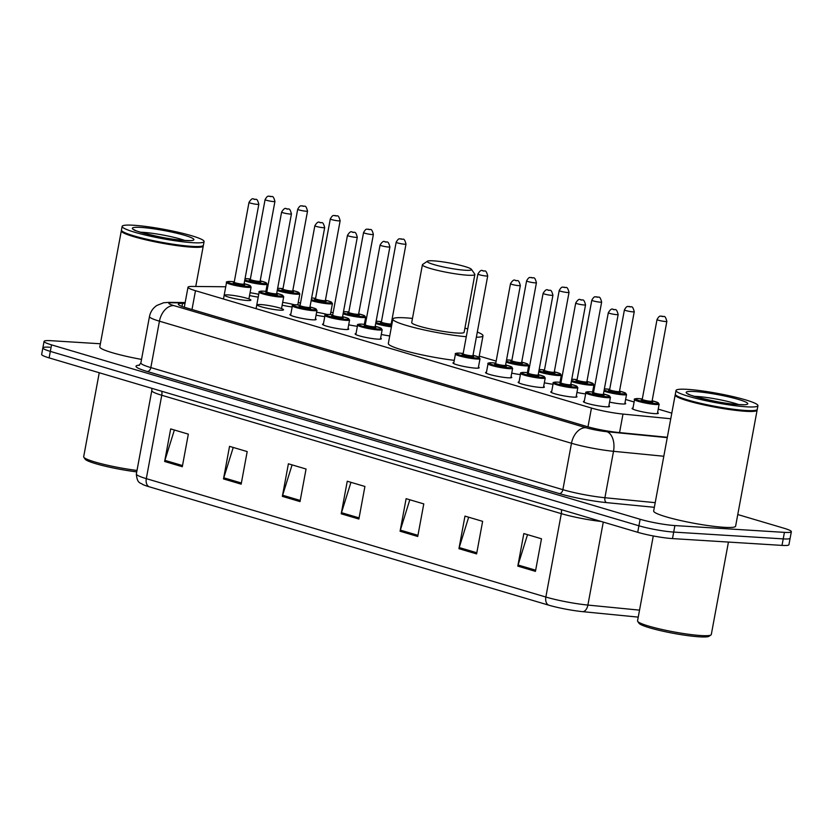 <?xml version="1.0" encoding="UTF-8"?>
<svg xmlns="http://www.w3.org/2000/svg" width="833" height="833" viewBox="0 0 833 833"><rect width="100%" height="100%" fill="white"/><g stroke="black" fill="none" stroke-linecap="round" stroke-linejoin="round"><path stroke-width="1.25" d="M576.269 396.091A13.338 1.51 -169.5 0 1 576.988 396.758A13.338 1.51 -169.5 0 1 573.302 397.112A13.338 1.51 -169.5 0 1 558.828 394.821A13.338 1.51 -169.5 0 1 550.769 391.895A13.338 1.51 -169.5 0 1 551.685 391.531M543.657 386.429A13.338 1.51 -169.5 0 1 544.386 387.095A13.338 1.51 -169.5 0 1 540.69 387.46A13.338 1.51 -169.5 0 1 526.227 385.158A13.338 1.51 -169.5 0 1 518.157 382.232A13.338 1.51 -169.5 0 1 519.074 381.868M511.056 376.766A13.338 1.51 -169.5 0 1 511.774 377.432A13.338 1.51 -169.5 0 1 508.078 377.797A13.338 1.51 -169.5 0 1 493.615 375.496A13.338 1.51 -169.5 0 1 485.556 372.57A13.338 1.51 -169.5 0 1 486.472 372.205M478.444 367.103A13.338 1.51 -169.5 0 1 479.173 367.769A13.338 1.51 -169.5 0 1 475.476 368.134A13.338 1.51 -169.5 0 1 461.003 365.833A13.338 1.51 -169.5 0 1 452.944 362.907A13.338 1.51 -169.5 0 1 453.86 362.542M380.619 338.115A13.338 1.51 -169.5 0 1 381.347 338.781A13.338 1.51 -169.5 0 1 377.651 339.146A13.338 1.51 -169.5 0 1 363.178 336.844A13.338 1.51 -169.5 0 1 355.118 333.918A13.338 1.51 -169.5 0 1 356.035 333.554M348.007 328.452A13.338 1.51 -169.5 0 1 348.735 329.118A13.338 1.51 -169.5 0 1 345.039 329.483A13.338 1.51 -169.5 0 1 330.576 327.182A13.338 1.51 -169.5 0 1 322.517 324.266A13.338 1.51 -169.5 0 1 323.423 323.902M315.405 318.789A13.338 1.51 -169.5 0 1 316.124 319.456A13.338 1.51 -169.5 0 1 312.437 319.82A13.338 1.51 -169.5 0 1 297.964 317.519A13.338 1.51 -169.5 0 1 289.905 314.603A13.338 1.51 -169.5 0 1 290.821 314.239M279.826 310.157A13.338 1.51 -169.5 0 1 265.352 307.856A13.338 1.51 -169.5 0 1 257.293 304.94A13.338 1.51 -169.5 0 1 260.989 304.576A13.338 1.51 -169.5 0 1 275.463 306.877A13.338 1.51 -169.5 0 1 283.522 309.793A13.338 1.51 -169.5 0 1 279.826 310.157M247.214 300.494A13.338 1.51 -169.5 0 1 232.751 298.193A13.338 1.51 -169.5 0 1 224.691 295.278A13.338 1.51 -169.5 0 1 228.377 294.913A13.338 1.51 -169.5 0 1 242.851 297.214A13.338 1.51 -169.5 0 1 250.91 300.13A13.338 1.51 -169.5 0 1 247.214 300.494M608.881 405.754A13.338 1.51 -169.5 0 1 609.6 406.421A13.338 1.51 -169.5 0 1 605.903 406.775A13.338 1.51 -169.5 0 1 591.44 404.484A13.338 1.51 -169.5 0 1 583.381 401.558A13.338 1.51 -169.5 0 1 584.297 401.194M258.22 297.121A13.338 1.51 -169.5 0 1 249.536 295.538M292.164 306.971A13.338 1.51 -169.5 0 1 282.148 305.201M324.776 316.634A13.338 1.51 -169.5 0 1 316.082 315.145M357.378 326.297A13.338 1.51 -169.5 0 1 348.683 324.808M389.74 335.918A13.338 1.51 -169.5 0 1 381.295 334.47M585.641 393.926A13.338 1.51 -169.5 0 1 576.946 392.447M624.969 402.933A13.338 1.51 -169.5 0 1 625.698 403.599A13.338 1.51 -169.5 0 1 622.001 403.963A13.338 1.51 -169.5 0 1 609.548 402.11M553.029 384.263A13.338 1.51 -169.5 0 1 544.334 382.784M520.427 374.6A13.338 1.51 -169.5 0 1 511.722 373.122M657.581 412.595A13.338 1.51 -169.5 0 1 658.309 413.262A13.338 1.51 -169.5 0 1 654.613 413.626A13.338 1.51 -169.5 0 1 640.14 411.325A13.338 1.51 -169.5 0 1 632.08 408.399A13.338 1.51 -169.5 0 1 632.997 408.035M225.733 286.771L192.236 286.437A25 2.832 10.5 0 0 188.008 287.218A25 2.832 10.5 0 0 195.484 290.707L591.461 408.045A25 2.832 10.5 0 0 622.99 414.074L670.763 418.76M671.804 413.147L658.226 409.128M634.121 401.985L625.614 399.465M593.981 390.083L593.013 389.802M561.369 380.421L560.401 380.14M528.768 370.758L527.789 370.477M496.156 361.095L479.235 356.087M365.718 322.454L364.75 322.163M333.117 312.791L330.836 312.115M300.505 303.129L298.235 302.452M316.613 312.25A13.338 1.51 -169.5 0 1 326.994 314.426M282.668 302.379A13.338 1.51 -169.5 0 1 294.382 304.763M250.067 292.716A13.338 1.51 -169.5 0 1 258.73 294.341M737.778 514.544L783.874 528.205A25 2.832 -169.5 0 1 791.35 531.693A25 2.832 -169.5 0 1 784.426 532.37L674.897 525.571A25 2.832 -169.5 0 1 640.129 519.271L51.531 344.862A25 2.832 -169.5 0 1 44.066 341.374A25 2.832 -169.5 0 1 50.99 340.697L100.377 343.769M791.35 531.693L790.142 538.212A25 2.832 -169.5 0 1 783.218 538.889L673.699 532.079A25 2.832 -169.5 0 1 638.921 525.79L50.324 351.38A25 2.832 -169.5 0 1 42.858 347.882A25 2.832 -169.5 0 1 49.782 347.215M185.009 303.42L182.542 303.399A25 2.832 10.5 0 0 178.314 304.18A25 2.832 10.5 0 0 185.79 307.669L586.526 426.413A25 2.832 10.5 0 0 618.055 432.442L667.327 437.283M42.858 347.882L41.65 354.4A25 2.832 -169.5 0 0 49.126 357.888L637.714 532.297A25 2.832 -169.5 0 0 672.491 538.597L782.01 545.396A25 2.832 -169.5 0 0 788.934 544.72L790.142 538.212A25 2.832 -169.5 0 1 783.218 538.889L673.699 532.079A25 2.832 -169.5 0 1 638.921 525.79L50.324 351.38A25 2.832 -169.5 0 1 42.858 347.882L44.066 341.374M548.51 605.102L148.972 486.711A27.333 3.093 -169.5 0 1 142.714 484.473C140.704 482.599 137.164 484.119 136.352 473.977A33.341 3.769 10.5 0 0 146.306 478.642L545.854 597.032A8.33 5.633 106.5 0 0 548.51 605.102A27.333 3.093 -169.5 0 0 582.985 611.693L638.234 617.118M223.504 478.923L229.533 446.353L247.193 451.58L241.164 484.15L223.504 478.923A6.664 4.509 106.5 0 1 223.775 477.798L241.372 483.005M164.642 461.482L170.682 428.912L188.331 434.139L182.302 466.709L164.642 461.482A6.664 4.509 106.5 0 1 164.924 460.357L182.51 465.564M400.079 531.246L406.119 498.675L423.778 503.903L417.739 536.473L400.079 531.246A6.664 4.509 106.5 0 1 400.361 530.111L417.947 535.327M458.941 548.687L464.97 516.116L482.63 521.343L476.601 553.914L458.941 548.687A6.664 4.509 106.5 0 1 459.222 547.552L476.809 552.768M517.803 566.128L523.832 533.557L541.492 538.784L535.452 571.355L517.803 566.128A6.664 4.509 106.5 0 1 518.074 564.993L535.671 570.209M282.356 496.364L288.395 463.794L306.055 469.021L300.015 501.591L282.356 496.364A6.664 4.509 106.5 0 1 282.637 495.239L300.234 500.446M341.218 513.805L347.257 481.235L364.916 486.462L358.877 519.032L341.218 513.805A6.664 4.509 106.5 0 1 341.499 512.68L359.085 517.887M350.943 482.328L341.499 512.68M292.081 464.887L282.637 495.239M527.528 534.651L518.074 564.993M468.667 517.21L459.222 547.552M409.805 499.769L400.361 530.111M174.368 430.005L164.924 460.357M233.23 447.446L223.775 477.798M728.438 542.075L711.299 634.527A37.506 4.248 -169.5 0 1 710.965 634.965L709.039 636.266A35.84 4.061 -169.5 0 1 699.428 636.829A35.84 4.061 -169.5 0 1 662.422 631.081A35.84 4.061 -169.5 0 1 639.026 623.292L637.693 621.387A37.506 4.248 -169.5 0 1 637.547 620.866L653.28 535.952M710.965 634.965A37.506 4.248 -169.5 0 1 700.907 635.548A37.506 4.248 -169.5 0 1 662.183 629.529A37.506 4.248 -169.5 0 1 637.693 621.387M757.041 409.721A41.671 4.717 -169.5 0 1 757.114 410.159A41.671 4.717 -169.5 0 1 745.577 411.294A41.671 4.717 -169.5 0 1 700.366 404.109A41.671 4.717 -169.5 0 1 675.167 394.977A41.671 4.717 -169.5 0 1 675.407 394.592M757.114 410.159L735.612 526.185A41.671 4.717 -169.5 0 1 724.075 527.31A41.671 4.717 -169.5 0 1 678.853 520.136A41.671 4.717 -169.5 0 1 653.666 510.993L675.167 394.977M757.947 405.681L757.27 409.347A41.671 4.717 -169.5 0 1 756.905 409.826L756.426 410.159A41.254 4.675 -169.5 0 1 745.358 410.794A41.254 4.675 -169.5 0 1 702.76 404.182A41.254 4.675 -169.5 0 1 675.823 395.217L675.49 394.738A41.671 4.717 -169.5 0 1 675.324 394.165L676 390.5A41.671 4.717 -169.5 0 1 687.548 389.365A41.671 4.717 -169.5 0 1 732.759 396.55A41.671 4.717 -169.5 0 1 757.947 405.681A41.671 4.717 -169.5 0 1 746.41 406.806A41.671 4.717 -169.5 0 1 701.188 399.632A41.671 4.717 -169.5 0 1 676 390.5M756.905 409.826A41.671 4.717 -169.5 0 1 745.722 410.471A41.671 4.717 -169.5 0 1 702.698 403.797A41.671 4.717 -169.5 0 1 675.49 394.738M433.504 260.844A22.501 2.551 -169.5 0 1 456.744 264.446A22.501 2.551 -169.5 0 1 471.436 269.34A22.501 2.551 -169.5 0 1 465.293 270.256A22.501 2.551 -169.5 0 1 439.72 266.112A22.501 2.551 -169.5 0 1 427.464 261.187A22.501 2.551 -169.5 0 1 433.504 260.844M471.436 269.34L474.758 274.109A26.666 3.02 -169.5 0 1 474.862 274.484A26.666 3.02 -169.5 0 1 467.48 275.202A26.666 3.02 -169.5 0 1 438.543 270.61A26.666 3.02 -169.5 0 1 422.414 264.759A26.666 3.02 -169.5 0 1 422.654 264.457L427.464 261.187M422.414 264.759L411.71 322.569A26.666 3.02 10.5 0 0 427.829 328.421A26.666 3.02 10.5 0 0 456.765 333.013A26.666 3.02 10.5 0 0 464.148 332.294L474.862 274.484M466.272 336.719A45.836 5.185 -169.5 0 1 418.083 328.535A45.836 5.185 -169.5 0 1 392.853 319.081A45.836 5.185 -169.5 0 1 405.556 317.842A45.836 5.185 -169.5 0 1 412.47 318.425M464.918 328.14A45.836 5.185 -169.5 0 1 467.719 328.92M477.309 332.065A45.836 5.185 -169.5 0 1 482.994 335.782A45.836 5.185 -169.5 0 1 476.351 337.219M454.266 360.345A45.836 5.185 -169.5 0 1 388.334 343.508L392.853 319.081M203.169 245.61A41.671 4.717 -169.5 0 1 203.252 246.047A41.671 4.717 -169.5 0 1 191.705 247.172A41.671 4.717 -169.5 0 1 146.493 239.987A41.671 4.717 -169.5 0 1 121.306 230.856A41.671 4.717 -169.5 0 1 121.535 230.481M204.085 241.57L203.398 245.235A41.671 4.717 -169.5 0 1 203.033 245.714L202.554 246.037A41.254 4.675 -169.5 0 1 191.486 246.672A41.254 4.675 -169.5 0 1 148.888 240.06A41.254 4.675 -169.5 0 1 121.951 231.095L121.618 230.616A41.671 4.717 -169.5 0 1 121.451 230.043L122.128 226.378A41.671 4.717 -169.5 0 1 133.676 225.254A41.671 4.717 -169.5 0 1 178.887 232.428A41.671 4.717 -169.5 0 1 204.085 241.57A41.671 4.717 -169.5 0 1 192.538 242.695A41.671 4.717 -169.5 0 1 147.326 235.51A41.671 4.717 -169.5 0 1 122.128 226.378M203.033 245.714A41.671 4.717 -169.5 0 1 191.861 246.36A41.671 4.717 -169.5 0 1 148.826 239.675A41.671 4.717 -169.5 0 1 121.618 230.616M141.527 359.408A41.671 4.717 -169.5 0 1 99.804 346.882L121.306 230.856M136.997 470.447A37.506 4.248 -169.5 0 1 83.831 457.265A37.506 4.248 -169.5 0 1 83.675 456.744L99.242 372.747M136.737 471.874A35.84 4.061 -169.5 0 1 85.153 459.17L83.831 457.265M619.565 432.587L622.99 414.074M587.983 426.829L591.461 408.045M191.996 309.512L195.484 290.707M654.353 507.318L606.57 502.622A37.506 4.248 -169.5 0 1 559.266 493.573L147.233 371.487A37.506 4.248 -169.5 0 1 139.517 365.135M674.897 525.571L672.491 538.597M640.129 519.271L637.714 532.297M784.426 532.37L782.01 545.396M51.531 344.862L49.126 357.888M663.818 456.255L613.515 451.309L604.914 497.728L655.217 502.663M185.103 302.889L171.702 302.754A16.67 1.885 10.5 0 0 173.868 305.607L585.901 427.693A16.67 1.885 10.5 0 0 606.924 431.713A16.67 9.986 95.6 0 1 613.515 451.309A33.341 3.769 -169.5 0 1 571.48 443.271L562.879 489.679A33.341 3.769 10.5 0 0 604.914 497.728A4.165 2.499 -84.4 0 0 606.57 502.622M585.901 427.693A16.67 11.277 106.5 0 0 571.48 443.271L159.436 321.184L150.835 367.592L562.879 489.679A4.165 2.822 -73.5 0 1 559.266 493.573M173.868 305.607A16.67 11.277 106.5 0 0 159.436 321.184A33.341 3.769 -169.5 0 1 149.471 316.519L140.871 362.928A33.341 3.769 10.5 0 0 150.835 367.592A4.165 2.822 -73.5 0 1 147.233 371.487M606.924 431.713L667.264 437.637M185.176 302.535L168.849 302.369A16.67 13.901 90.6 0 1 171.702 302.754M181.979 306.419L182.542 303.399M148.972 486.711A8.33 5.633 -73.5 0 1 146.306 478.642L161.758 395.259A33.341 3.769 -169.5 0 1 151.804 390.604L151.887 388.345M601.134 521.458A33.341 3.769 -169.5 0 1 561.307 513.649L545.854 597.032A33.341 3.769 10.5 0 0 587.89 605.07A8.33 4.998 95.6 0 1 582.985 611.693M603.269 522.093L587.89 605.07L639.536 610.141M561.317 509.661A8.33 5.633 106.5 0 1 561.307 513.649L161.758 395.259A8.33 5.633 106.5 0 0 161.779 391.271M694.42 396.362A27.177 3.072 -169.5 0 1 697.034 396.477A27.177 3.072 -169.5 0 1 738.652 404.567M694.837 391.531A31.342 3.551 -169.5 0 1 738.423 399.424A31.342 3.551 -169.5 0 1 739.11 404.651A31.342 3.551 -169.5 0 1 695.524 396.758A31.342 3.551 -169.5 0 1 694.837 391.531M140.548 232.251A27.177 3.072 -169.5 0 1 143.161 232.355A27.177 3.072 -169.5 0 1 184.78 240.445C167.652 240.237 128.855 229.419 134.665 229.918L135.05 230.335M140.975 227.419A31.342 3.551 -169.5 0 1 184.562 235.302A31.342 3.551 -169.5 0 1 185.238 240.529A31.342 3.551 -169.5 0 1 141.652 232.636A31.342 3.551 -169.5 0 1 140.975 227.419M655.686 404.494A12.505 1.416 -169.5 0 1 642.118 402.339A12.505 1.416 -169.5 0 1 634.559 399.601C633.59 398.986 634.954 398.653 638.661 398.601L642.305 398.976A11.672 1.322 10.5 0 0 638.765 398.622A11.672 1.322 10.5 0 0 639.015 400.569A11.672 1.322 10.5 0 0 655.248 403.505A11.672 1.322 10.5 0 0 652.135 400.798L657.518 402.422L659.142 404.151A12.505 1.416 -169.5 0 1 655.686 404.494M651 401.308A5.831 0.656 -169.5 0 1 651.125 402.287A5.831 0.656 -169.5 0 1 643.649 400.996A5.831 0.656 -169.5 0 1 641.92 399.819M652.072 401.162L666.858 321.371A4.998 0.562 -169.5 0 1 665.473 321.507A4.998 0.562 -169.5 0 1 660.048 320.643A4.998 0.562 -169.5 0 1 657.029 319.549L642.243 399.34A4.998 0.562 10.5 0 0 645.263 400.434A4.998 0.562 10.5 0 0 650.688 401.298A4.998 0.562 10.5 0 0 652.072 401.162L652.27 401.808L650.958 401.308M662.11 316.207L663.287 316.561L662.11 316.207M624.781 403.963L626.541 394.488A12.505 1.416 -169.5 0 1 623.074 394.832A12.505 1.416 -169.5 0 1 603.956 391.125M606.153 388.959A11.672 1.322 10.5 0 0 604.373 388.917L609.694 389.313A11.672 1.322 10.5 0 0 606.153 388.959M604.144 390.125A11.672 1.322 10.5 0 0 622.636 393.842A11.672 1.322 10.5 0 0 619.533 391.135L624.917 392.76L626.541 394.488M618.388 391.645A5.831 0.656 -169.5 0 1 618.513 392.624A5.831 0.656 -169.5 0 1 611.037 391.333A5.831 0.656 -169.5 0 1 609.308 390.156M619.46 391.5L634.257 311.709A4.998 0.562 -169.5 0 1 632.872 311.844A4.998 0.562 -169.5 0 1 627.436 310.98A4.998 0.562 -169.5 0 1 624.417 309.886L609.631 389.677A4.998 0.562 10.5 0 0 612.651 390.771A4.998 0.562 10.5 0 0 618.076 391.635A4.998 0.562 10.5 0 0 619.46 391.5L619.669 392.145L618.346 391.645M629.498 306.544L630.675 306.898L629.498 306.544M592.596 391.999L593.929 384.825A12.505 1.416 -169.5 0 1 590.462 385.169A12.505 1.416 -169.5 0 1 571.355 381.462M571.761 379.223L577.092 379.65A11.672 1.322 10.5 0 0 573.552 379.296A11.672 1.322 10.5 0 0 571.761 379.254M571.532 380.462A11.672 1.322 10.5 0 0 590.024 384.18A11.672 1.322 10.5 0 0 586.921 381.472L592.305 383.097L593.929 384.825M586.859 381.837L601.645 302.046A4.998 0.562 -169.5 0 1 600.26 302.181A4.998 0.562 -169.5 0 1 594.835 301.317A4.998 0.562 -169.5 0 1 591.815 300.224L577.019 380.015A4.998 0.562 10.5 0 0 580.049 381.108A4.998 0.562 10.5 0 0 585.474 381.972A4.998 0.562 10.5 0 0 586.859 381.837L587.057 382.482L585.745 381.983A5.831 0.656 -169.5 0 1 585.911 382.961A5.831 0.656 -169.5 0 1 578.435 381.67A5.831 0.656 -169.5 0 1 576.696 380.494M596.897 296.881L598.073 297.235L596.897 296.881M559.995 382.337L561.317 375.173A12.505 1.416 -169.5 0 1 557.86 375.506A12.505 1.416 -169.5 0 1 538.743 371.799M540.94 369.633A11.672 1.322 10.5 0 0 539.149 369.592L544.48 369.987A11.672 1.322 10.5 0 0 540.94 369.633M538.93 370.8A11.672 1.322 10.5 0 0 557.423 374.517A11.672 1.322 10.5 0 0 554.309 371.81L559.693 373.434L561.317 375.173M553.174 372.32A5.831 0.656 -169.5 0 1 553.299 373.299A5.831 0.656 -169.5 0 1 545.823 372.007A5.831 0.656 -169.5 0 1 544.095 370.831M554.247 372.174L569.033 292.383A4.998 0.562 -169.5 0 1 567.648 292.518A4.998 0.562 -169.5 0 1 562.223 291.654A4.998 0.562 -169.5 0 1 559.203 290.561L544.418 370.352A4.998 0.562 10.5 0 0 547.437 371.445A4.998 0.562 10.5 0 0 552.862 372.309A4.998 0.562 10.5 0 0 554.247 372.174L554.445 372.82L553.133 372.32M564.285 287.229L565.461 287.572L564.285 287.229M527.383 372.674L528.716 365.51A12.505 1.416 -169.5 0 1 525.248 365.843A12.505 1.416 -169.5 0 1 506.131 362.136M508.328 359.971A11.672 1.322 10.5 0 0 506.547 359.929L511.879 360.325A11.672 1.322 10.5 0 0 508.328 359.971M506.318 361.137A11.672 1.322 10.5 0 0 524.811 364.854A11.672 1.322 10.5 0 0 521.708 362.147L527.091 363.771L528.716 365.51M520.563 362.657A5.831 0.656 -169.5 0 1 520.687 363.636A5.831 0.656 -169.5 0 1 513.211 362.345A5.831 0.656 -169.5 0 1 511.483 361.168M521.635 362.511L536.431 282.72A4.998 0.562 -169.5 0 1 535.046 282.856A4.998 0.562 -169.5 0 1 529.621 281.991A4.998 0.562 -169.5 0 1 526.591 280.898L511.806 360.689A4.998 0.562 10.5 0 0 514.825 361.782A4.998 0.562 10.5 0 0 520.25 362.647A4.998 0.562 10.5 0 0 521.635 362.511L521.843 363.157L520.521 362.657M531.673 277.566L532.849 277.91L531.673 277.566M391.416 326.859A12.505 1.416 -169.5 0 1 375.704 323.485M377.901 321.319A11.672 1.322 10.5 0 0 376.11 321.278L381.441 321.673A11.672 1.322 10.5 0 0 377.901 321.319M375.891 322.496A11.672 1.322 10.5 0 0 391.583 325.942M390.136 324.016A5.831 0.656 -169.5 0 1 391.812 324.703M391.77 324.922A5.831 0.656 -169.5 0 1 390.261 324.985A5.831 0.656 -169.5 0 1 382.784 323.693A5.831 0.656 -169.5 0 1 381.056 322.527M391.208 323.86L405.994 244.069A4.998 0.562 -169.5 0 1 404.609 244.204A4.998 0.562 -169.5 0 1 399.184 243.34A4.998 0.562 -169.5 0 1 396.164 242.247L381.368 322.038A4.998 0.562 10.5 0 0 384.398 323.131A4.998 0.562 10.5 0 0 389.823 323.995A4.998 0.562 10.5 0 0 391.208 323.86L391.406 324.506L390.094 324.006M401.246 238.915L402.422 239.258L401.246 238.915M391.999 323.683A11.672 1.322 10.5 0 0 391.271 323.506L392.01 323.673M364.344 324.37L365.677 317.196A12.505 1.416 -169.5 0 1 362.209 317.529A12.505 1.416 -169.5 0 1 343.092 313.822M345.289 311.657A11.672 1.322 10.5 0 0 343.508 311.615L348.829 312.011A11.672 1.322 10.5 0 0 345.289 311.657M343.279 312.833A11.672 1.322 10.5 0 0 361.772 316.54A11.672 1.322 10.5 0 0 358.669 313.843L364.052 315.457L365.677 317.196M357.524 314.353A5.831 0.656 -169.5 0 1 357.649 315.322A5.831 0.656 -169.5 0 1 350.172 314.031A5.831 0.656 -169.5 0 1 348.444 312.864M358.596 314.197L373.382 234.406A4.998 0.562 -169.5 0 1 371.997 234.542A4.998 0.562 -169.5 0 1 366.572 233.677A4.998 0.562 -169.5 0 1 363.552 232.584L348.767 312.375A4.998 0.562 10.5 0 0 351.786 313.468A4.998 0.562 10.5 0 0 357.211 314.333A4.998 0.562 10.5 0 0 358.596 314.197L358.804 314.843L357.482 314.353M368.634 229.252L369.81 229.596L368.634 229.252M330.389 314.562L332.429 303.535A12.505 1.416 -169.5 0 1 328.962 303.878A12.505 1.416 -169.5 0 1 311.146 300.598M311.636 297.964L315.592 298.349A11.672 1.322 10.5 0 0 312.042 298.006A11.672 1.322 10.5 0 0 311.636 297.985M311.323 299.641A11.672 1.322 10.5 0 0 328.525 302.889A11.672 1.322 10.5 0 0 325.422 300.182L330.805 301.806L332.429 303.535M324.276 300.692A5.831 0.656 -169.5 0 1 324.412 301.661A5.831 0.656 -169.5 0 1 316.925 300.38A5.831 0.656 -169.5 0 1 315.197 299.203M325.359 300.546L340.145 220.745A4.998 0.562 -169.5 0 1 338.76 220.88A4.998 0.562 -169.5 0 1 333.335 220.027A4.998 0.562 -169.5 0 1 330.305 218.923L315.52 298.724A4.998 0.562 10.5 0 0 318.539 299.818A4.998 0.562 10.5 0 0 323.975 300.682A4.998 0.562 10.5 0 0 325.359 300.546L325.557 301.192L324.235 300.692M335.397 215.591L336.574 215.945L335.397 215.591M297.777 304.899L299.818 293.872A12.505 1.416 -169.5 0 1 296.361 294.216A12.505 1.416 -169.5 0 1 277.243 290.509M279.44 288.343A11.672 1.322 10.5 0 0 277.649 288.291L282.981 288.687A11.672 1.322 10.5 0 0 279.44 288.343M277.431 289.509A11.672 1.322 10.5 0 0 295.923 293.226A11.672 1.322 10.5 0 0 292.81 290.519L298.193 292.144L299.818 293.872M292.747 290.884L307.533 211.093A4.998 0.562 -169.5 0 1 306.148 211.218A4.998 0.562 -169.5 0 1 300.723 210.364A4.998 0.562 -169.5 0 1 297.704 209.26L282.918 289.061A4.998 0.562 10.5 0 0 285.938 290.155A4.998 0.562 10.5 0 0 291.363 291.019A4.998 0.562 10.5 0 0 292.747 290.884L292.945 291.529L291.633 291.029A5.831 0.656 -169.5 0 1 291.8 292.008A5.831 0.656 -169.5 0 1 284.324 290.717A5.831 0.656 -169.5 0 1 282.595 289.54M302.785 205.928L303.962 206.282L302.785 205.928M265.883 291.383L267.216 284.209A12.505 1.416 -169.5 0 1 263.749 284.553A12.505 1.416 -169.5 0 1 244.631 280.846M245.048 278.607L250.369 279.034A11.672 1.322 10.5 0 0 246.828 278.68A11.672 1.322 10.5 0 0 245.048 278.639M244.819 279.846A11.672 1.322 10.5 0 0 263.311 283.564A11.672 1.322 10.5 0 0 260.208 280.856L265.592 282.481L267.216 284.209M259.063 281.367A5.831 0.656 -169.5 0 1 259.188 282.345A5.831 0.656 -169.5 0 1 251.712 281.054A5.831 0.656 -169.5 0 1 249.983 279.878M260.135 281.221L274.932 201.43A4.998 0.562 -169.5 0 1 273.547 201.565A4.998 0.562 -169.5 0 1 268.111 200.701A4.998 0.562 -169.5 0 1 265.092 199.608L250.306 279.399A4.998 0.562 10.5 0 0 253.326 280.492A4.998 0.562 10.5 0 0 258.751 281.356A4.998 0.562 10.5 0 0 260.135 281.221L260.344 281.866L259.021 281.367M270.173 196.265L271.35 196.619L270.173 196.265M585.859 392.76C585.068 392.124 586.432 391.791 589.962 391.76L593.606 392.124A11.672 1.322 10.5 0 0 590.056 391.781A11.672 1.322 10.5 0 0 590.316 393.717A11.672 1.322 10.5 0 0 606.539 396.664A11.672 1.322 10.5 0 0 603.436 393.957L608.819 395.571L610.443 397.31A12.505 1.416 -169.5 0 1 606.976 397.653A12.505 1.416 -169.5 0 1 593.419 395.498A12.505 1.416 -169.5 0 1 585.859 392.76L584.1 402.224M602.29 394.467A5.831 0.656 -169.5 0 1 602.415 395.436A5.831 0.656 -169.5 0 1 594.939 394.144A5.831 0.656 -169.5 0 1 593.211 392.978M594.283 393.02L593.117 393.02L593.533 392.489A4.998 0.562 10.5 0 0 596.553 393.593A4.998 0.562 10.5 0 0 601.978 394.446A4.998 0.562 10.5 0 0 603.363 394.311L603.571 394.967L602.249 394.467M608.319 312.698C610.256 309.553 611.786 308.418 612.911 309.282C615.181 310.844 616.066 306.804 618.159 314.52A4.998 0.562 -169.5 0 1 616.774 314.655A4.998 0.562 -169.5 0 1 611.349 313.802A4.998 0.562 -169.5 0 1 608.319 312.698L593.533 392.489M614.587 309.72L613.4 309.366L614.587 309.72M553.247 383.097C552.456 382.462 553.83 382.128 557.35 382.097L560.994 382.462A11.672 1.322 10.5 0 0 557.454 382.118A11.672 1.322 10.5 0 0 557.704 384.065A11.672 1.322 10.5 0 0 573.937 387.001A11.672 1.322 10.5 0 0 570.824 384.294L576.207 385.908L577.831 387.647A12.505 1.416 -169.5 0 1 574.374 387.991A12.505 1.416 -169.5 0 1 560.807 385.835A12.505 1.416 -169.5 0 1 553.247 383.097L551.498 392.562M561.671 383.357L560.505 383.367L560.921 382.826A4.998 0.562 10.5 0 0 563.951 383.93A4.998 0.562 10.5 0 0 569.376 384.784A4.998 0.562 10.5 0 0 570.761 384.648L570.959 385.304L569.647 384.804A5.831 0.656 -169.5 0 1 569.814 385.773A5.831 0.656 -169.5 0 1 562.337 384.482A5.831 0.656 -169.5 0 1 560.609 383.315M575.718 303.035C577.654 299.89 579.185 298.755 580.299 299.62C582.569 301.182 583.464 297.142 585.547 304.857A4.998 0.562 -169.5 0 1 584.162 304.993A4.998 0.562 -169.5 0 1 578.737 304.139A4.998 0.562 -169.5 0 1 575.718 303.035L560.921 382.826M581.975 300.057L580.799 299.703L581.975 300.057M520.635 373.434C519.854 372.799 521.219 372.466 524.748 372.434L528.382 372.799A11.672 1.322 10.5 0 0 524.842 372.455A11.672 1.322 10.5 0 0 525.102 374.402A11.672 1.322 10.5 0 0 541.325 377.339A11.672 1.322 10.5 0 0 538.222 374.631L543.605 376.256L545.23 377.984A12.505 1.416 -169.5 0 1 541.762 378.328A12.505 1.416 -169.5 0 1 528.195 376.172A12.505 1.416 -169.5 0 1 520.635 373.434L518.886 382.899M537.077 375.142A5.831 0.656 -169.5 0 1 537.202 376.11A5.831 0.656 -169.5 0 1 529.726 374.829A5.831 0.656 -169.5 0 1 527.997 373.653M529.059 373.694L527.893 373.705L528.32 373.174A4.998 0.562 10.5 0 0 531.339 374.267A4.998 0.562 10.5 0 0 536.764 375.131A4.998 0.562 10.5 0 0 538.149 374.996L538.357 375.641L537.035 375.142M543.106 293.372C545.042 290.228 546.573 289.093 547.697 289.957C549.967 291.519 550.852 287.479 552.935 295.194A4.998 0.562 -169.5 0 1 551.55 295.33A4.998 0.562 -169.5 0 1 546.125 294.476A4.998 0.562 -169.5 0 1 543.106 293.372L528.32 373.174M549.364 290.394L548.187 290.04L549.364 290.394M488.034 363.771C487.243 363.136 488.617 362.813 492.136 362.772L495.781 363.136A11.672 1.322 10.5 0 0 492.23 362.792A11.672 1.322 10.5 0 0 492.49 364.739A11.672 1.322 10.5 0 0 508.713 367.676A11.672 1.322 10.5 0 0 505.61 364.969L510.993 366.593L512.618 368.321A12.505 1.416 -169.5 0 1 509.15 368.665A12.505 1.416 -169.5 0 1 495.593 366.51A12.505 1.416 -169.5 0 1 488.034 363.771L486.274 373.236M504.465 365.479A5.831 0.656 -169.5 0 1 504.6 366.458A5.831 0.656 -169.5 0 1 497.114 365.166A5.831 0.656 -169.5 0 1 495.385 363.99M496.458 364.031L495.291 364.042L495.708 363.511A4.998 0.562 10.5 0 0 498.728 364.604A4.998 0.562 10.5 0 0 504.163 365.468A4.998 0.562 10.5 0 0 505.548 365.333L505.746 365.979L504.423 365.479M510.494 283.709C512.43 280.565 513.961 279.43 515.086 280.294C517.355 281.866 518.241 277.816 520.333 285.542A4.998 0.562 -169.5 0 1 518.949 285.667A4.998 0.562 -169.5 0 1 513.524 284.813A4.998 0.562 -169.5 0 1 510.494 283.709L495.708 363.511M516.762 280.731L515.585 280.377L516.762 280.731M455.422 354.108C454.641 353.473 456.005 353.15 459.524 353.109L463.169 353.484A11.672 1.322 10.5 0 0 459.629 353.13A11.672 1.322 10.5 0 0 459.878 355.077A11.672 1.322 10.5 0 0 476.112 358.013A11.672 1.322 10.5 0 0 472.998 355.306L478.381 356.93L480.006 358.659A12.505 1.416 -169.5 0 1 476.549 359.002A12.505 1.416 -169.5 0 1 462.981 356.847A12.505 1.416 -169.5 0 1 455.422 354.108L453.673 363.573M463.846 354.369L462.679 354.379L463.106 353.848A4.998 0.562 10.5 0 0 466.126 354.941A4.998 0.562 10.5 0 0 471.551 355.806A4.998 0.562 10.5 0 0 472.936 355.67L473.134 356.316L471.822 355.816A5.831 0.656 -169.5 0 1 471.988 356.795A5.831 0.656 -169.5 0 1 464.512 355.504A5.831 0.656 -169.5 0 1 462.784 354.327M477.892 274.057C479.829 270.902 481.359 269.767 482.474 270.631C484.744 272.204 485.639 268.153 487.721 275.879A4.998 0.562 -169.5 0 1 486.337 276.015A4.998 0.562 -169.5 0 1 480.912 275.15A4.998 0.562 -169.5 0 1 477.892 274.057L463.106 353.848M484.15 271.069L482.973 270.715L484.15 271.069M357.596 325.12C356.816 324.495 358.18 324.162 361.699 324.12L365.343 324.495A11.672 1.322 10.5 0 0 361.803 324.141A11.672 1.322 10.5 0 0 362.053 326.088A11.672 1.322 10.5 0 0 378.286 329.025A11.672 1.322 10.5 0 0 375.173 326.317L380.556 327.942L382.18 329.681A12.505 1.416 -169.5 0 1 378.723 330.014A12.505 1.416 -169.5 0 1 365.156 327.858A12.505 1.416 -169.5 0 1 357.596 325.12L355.847 334.595M366.02 325.38L364.854 325.391L365.281 324.86A4.998 0.562 10.5 0 0 368.301 325.953A4.998 0.562 10.5 0 0 373.725 326.817A4.998 0.562 10.5 0 0 375.11 326.682L375.308 327.327L373.996 326.828A5.831 0.656 -169.5 0 1 374.163 327.806A5.831 0.656 -169.5 0 1 366.687 326.515A5.831 0.656 -169.5 0 1 364.958 325.339M380.067 245.069C382.003 241.924 383.534 240.779 384.648 241.643C386.929 243.215 387.814 239.175 389.896 246.891A4.998 0.562 -169.5 0 1 388.511 247.026A4.998 0.562 -169.5 0 1 383.086 246.162A4.998 0.562 -169.5 0 1 380.067 245.069L365.281 324.86M386.325 242.08L385.148 241.737L386.325 242.08M324.995 315.457C324.204 314.832 325.568 314.499 329.097 314.457L332.731 314.832A11.672 1.322 10.5 0 0 329.191 314.478A11.672 1.322 10.5 0 0 329.451 316.425A11.672 1.322 10.5 0 0 345.674 319.362A11.672 1.322 10.5 0 0 342.571 316.655L347.955 318.279L349.579 320.018A12.505 1.416 -169.5 0 1 346.111 320.351A12.505 1.416 -169.5 0 1 332.544 318.196A12.505 1.416 -169.5 0 1 324.995 315.457L323.235 324.932M341.426 317.165A5.831 0.656 -169.5 0 1 341.551 318.144A5.831 0.656 -169.5 0 1 334.075 316.852A5.831 0.656 -169.5 0 1 332.346 315.676M333.419 315.717L332.252 315.728L332.669 315.197A4.998 0.562 10.5 0 0 335.689 316.29A4.998 0.562 10.5 0 0 341.114 317.154A4.998 0.562 10.5 0 0 342.498 317.019L342.707 317.665L341.384 317.165M347.455 235.406C349.391 232.261 350.922 231.116 352.047 231.98C354.317 233.552 355.202 229.512 357.295 237.228A4.998 0.562 -169.5 0 1 355.91 237.363A4.998 0.562 -169.5 0 1 350.485 236.499A4.998 0.562 -169.5 0 1 347.455 235.406L332.669 315.197M353.713 232.417L352.536 232.074L353.713 232.417M292.383 305.794C291.592 305.17 292.966 304.836 296.486 304.795L300.13 305.17A11.672 1.322 10.5 0 0 296.59 304.816A11.672 1.322 10.5 0 0 296.84 306.763A11.672 1.322 10.5 0 0 313.062 309.699A11.672 1.322 10.5 0 0 309.959 306.992L315.343 308.616L316.967 310.355A12.505 1.416 -169.5 0 1 313.5 310.688A12.505 1.416 -169.5 0 1 299.942 308.533A12.505 1.416 -169.5 0 1 292.383 305.794L290.623 315.27M308.814 307.502A5.831 0.656 -169.5 0 1 308.949 308.481A5.831 0.656 -169.5 0 1 301.473 307.19A5.831 0.656 -169.5 0 1 299.734 306.013M300.807 306.055L299.641 306.065L300.057 305.534A4.998 0.562 10.5 0 0 303.087 306.627A4.998 0.562 10.5 0 0 308.512 307.492A4.998 0.562 10.5 0 0 309.897 307.356L310.095 308.002L308.783 307.502M314.853 225.743C316.79 222.598 318.31 221.453 319.435 222.317C321.705 223.89 322.6 219.85 324.683 227.565A4.998 0.562 -169.5 0 1 323.298 227.701A4.998 0.562 -169.5 0 1 317.873 226.836A4.998 0.562 -169.5 0 1 314.853 225.743L300.057 305.534M321.111 222.755L319.934 222.411L321.111 222.755M259.136 292.133C258.355 291.508 259.719 291.175 263.238 291.144L266.883 291.508A11.672 1.322 10.5 0 0 263.343 291.154A11.672 1.322 10.5 0 0 263.592 293.101A11.672 1.322 10.5 0 0 279.826 296.038A11.672 1.322 10.5 0 0 276.712 293.341L282.095 294.955L283.72 296.694A12.505 1.416 -169.5 0 1 280.263 297.027A12.505 1.416 -169.5 0 1 266.695 294.882A12.505 1.416 -169.5 0 1 259.136 292.133L256.075 308.668M275.577 293.851A5.831 0.656 -169.5 0 1 275.702 294.82A5.831 0.656 -169.5 0 1 268.226 293.528A5.831 0.656 -169.5 0 1 266.498 292.362M267.56 292.393L266.393 292.404L266.82 291.873A4.998 0.562 10.5 0 0 269.84 292.977A4.998 0.562 10.5 0 0 275.265 293.83A4.998 0.562 10.5 0 0 276.65 293.695L276.858 294.341L275.536 293.851M281.606 212.082C283.543 208.937 285.073 207.792 286.188 208.656C288.468 210.228 289.353 206.188 291.435 213.904A4.998 0.562 -169.5 0 1 290.051 214.039A4.998 0.562 -169.5 0 1 284.626 213.175A4.998 0.562 -169.5 0 1 281.606 212.082L266.82 291.873M287.864 209.093L286.687 208.75L287.864 209.093M226.534 282.47C225.743 281.846 227.107 281.512 230.637 281.481L234.281 281.846A11.672 1.322 10.5 0 0 230.731 281.502A11.672 1.322 10.5 0 0 230.991 283.439A11.672 1.322 10.5 0 0 247.214 286.385A11.672 1.322 10.5 0 0 244.111 283.678L249.494 285.292L251.118 287.031A12.505 1.416 -169.5 0 1 247.651 287.364A12.505 1.416 -169.5 0 1 234.083 285.219A12.505 1.416 -169.5 0 1 226.534 282.47L223.473 299.005M242.965 284.188A5.831 0.656 -169.5 0 1 243.09 285.157A5.831 0.656 -169.5 0 1 235.614 283.866A5.831 0.656 -169.5 0 1 233.886 282.699M234.958 282.731L233.792 282.741L234.208 282.21A4.998 0.562 10.5 0 0 237.228 283.314A4.998 0.562 10.5 0 0 242.653 284.168A4.998 0.562 10.5 0 0 244.038 284.032L244.246 284.688L242.924 284.188M248.994 202.419C250.931 199.274 252.461 198.139 253.586 199.004C255.856 200.566 256.741 196.526 258.834 204.241A4.998 0.562 -169.5 0 1 257.449 204.377A4.998 0.562 -169.5 0 1 252.024 203.512A4.998 0.562 -169.5 0 1 248.994 202.419L234.208 282.21M255.252 199.441L254.075 199.087L255.252 199.441M184.301 307.21L188.008 287.218M140.871 362.928L138.996 365.427M168.849 302.369L163.653 302.754L156.833 305.461C152.876 308.148 150.429 311.834 149.471 316.519M136.352 473.977L151.804 390.604M744.473 404.744L738.611 404.557C721.524 404.349 682.716 393.53 688.537 394.04L688.912 394.446M482.994 335.782L479.027 357.232M203.252 246.047L195.755 286.469M190.611 240.633L184.749 240.445M657.029 319.549C660.059 314.135 660.715 316.904 661.61 316.124C663.88 317.696 664.776 313.645 666.858 321.371M634.559 399.601L632.809 409.076M659.142 404.151L657.393 413.626M642.982 399.861L641.816 399.871L642.243 399.34M624.417 309.886C627.447 304.472 628.103 307.242 629.009 306.461C631.279 308.033 632.164 303.993 634.257 311.709M610.37 390.198L609.204 390.208L609.631 389.677M591.815 300.224C594.835 294.809 595.491 297.579 596.397 296.798C598.667 298.37 599.562 294.33 601.645 302.046M577.769 380.535L576.603 380.546L577.019 380.015M559.203 290.561C562.233 285.146 562.889 287.916 563.785 287.135C566.065 288.707 566.95 284.667 569.033 292.383M545.157 370.872L543.991 370.883L544.418 370.352M526.591 280.898C529.621 275.484 530.277 278.253 531.183 277.472C533.453 279.045 534.338 275.005 536.431 282.72M512.555 361.21L511.389 361.22L511.806 360.689M396.164 242.247C399.184 236.832 399.85 239.602 400.746 238.821C403.016 240.393 403.911 236.353 405.994 244.069M382.118 322.558L380.952 322.569L381.368 322.038M363.552 232.584C366.582 227.17 367.238 229.939 368.144 229.158C370.414 230.731 371.299 226.691 373.382 234.406M349.506 312.896L348.34 312.906L348.767 312.375M330.305 218.923C333.335 213.519 333.991 216.278 334.897 215.508C337.167 217.069 338.052 213.029 340.145 220.745M316.269 299.245L315.103 299.255L315.52 298.724M297.704 209.26C300.734 203.856 301.39 206.615 302.285 205.845C304.555 207.417 305.451 203.367 307.533 211.093M283.657 289.582L282.491 289.592L282.918 289.061M265.092 199.608C268.122 194.193 268.778 196.963 269.684 196.182C271.954 197.754 272.839 193.704 274.932 201.43M251.045 279.919L249.879 279.93L250.306 279.399M618.159 314.52L603.363 394.311M610.443 397.31L608.684 406.785M585.547 304.857L570.761 384.648M577.831 387.647L576.082 397.122M552.935 295.194L538.149 374.996M545.23 377.984L543.47 387.46M520.333 285.542L505.548 365.333M512.618 368.321L510.858 377.797M487.721 275.879L472.936 355.67M480.006 358.659L478.257 368.134M389.896 246.891L375.11 326.682M382.18 329.681L380.431 339.146M357.295 237.228L342.498 317.019M349.579 320.018L347.819 329.483M324.683 227.565L309.897 307.356M316.967 310.355L315.207 319.82M291.435 213.904L276.65 293.695M283.72 296.694L281.523 308.585M258.834 204.241L244.038 284.032M251.118 287.031L248.911 298.922"/></g></svg>
